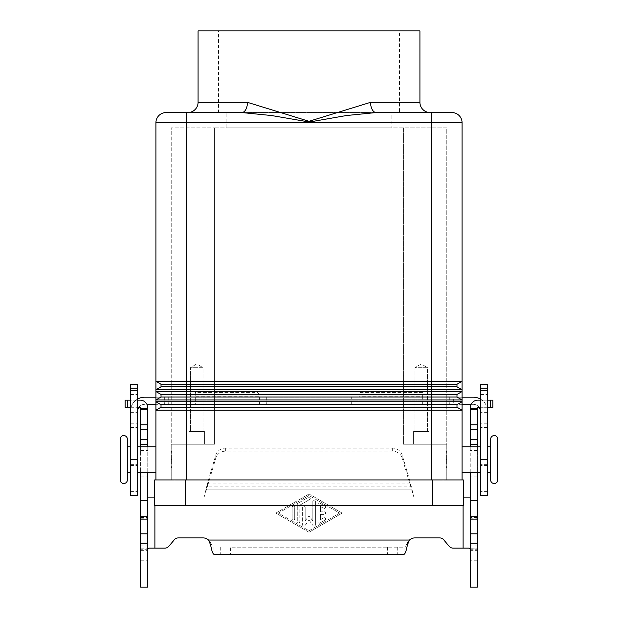 <?xml version="1.0" encoding="UTF-8"?>
<svg xmlns="http://www.w3.org/2000/svg" width="618" height="618" viewBox="0 0 618 618"><rect width="100%" height="100%" fill="white"/><g stroke="black" fill="none" stroke-linecap="round" stroke-linejoin="round"><path stroke-width="0.46" stroke-dasharray="3.09 2.32" d="M147.756 543.214L147.756 548.83L147.756 543.214M140.61 545.957L140.61 548.83L140.61 545.957L147.756 545.957M324.311 511.835A1.275 1.275 0 0 1 325.586 513.11A1.275 1.275 0 0 1 324.311 514.385A1.275 1.275 0 0 0 325.586 513.11A1.275 1.275 0 0 0 324.311 511.835L320.479 511.835L324.311 511.835M320.479 511.835L320.479 506.49L320.479 511.835M320.479 506.49L323.67 508.328L320.479 506.49M324.944 506.119A1.275 1.275 0 0 1 325.416 507.865A1.275 1.275 0 0 1 323.67 508.328A1.275 1.275 0 0 0 325.416 507.865A1.275 1.275 0 0 0 324.944 506.119L319.846 503.176L324.944 506.119M317.93 504.28A1.275 1.275 0 0 1 319.846 503.176A1.275 1.275 0 0 0 317.93 504.28L317.93 521.94L317.93 504.28M320.479 514.385L324.311 514.385L320.479 514.385L320.479 519.73L320.479 514.385M323.67 517.892L320.479 519.73L323.67 517.892A1.275 1.275 0 0 1 325.416 518.355A1.275 1.275 0 0 1 324.944 520.101A1.275 1.275 0 0 0 325.416 518.355A1.275 1.275 0 0 0 323.67 517.892M319.846 523.044L324.944 520.101L319.846 523.044A1.275 1.275 0 0 1 317.93 521.94A1.275 1.275 0 0 0 319.846 523.044M292.159 507.37A1.275 1.275 0 0 1 293.434 506.096A1.275 1.275 0 0 1 294.709 507.37A1.275 1.275 0 0 0 293.434 506.096A1.275 1.275 0 0 0 292.159 507.37L292.159 518.85L292.159 507.37M294.709 518.85A1.275 1.275 0 0 1 293.434 520.124A1.275 1.275 0 0 1 292.159 518.85A1.275 1.275 0 0 0 293.434 520.124A1.275 1.275 0 0 0 294.709 518.85L294.709 507.37L294.709 518.85M339.614 513.11L309 530.769L278.386 513.11L309 495.451L339.614 513.11L309 530.769L278.386 513.11L309 495.451L339.614 513.11M309 532.245L342.171 513.11L309 532.245L275.829 513.11L309 493.975L342.171 513.11L309 493.975L275.829 513.11L309 532.245M308.359 497.289A1.275 1.275 0 0 1 310.105 497.753A1.275 1.275 0 0 1 309.641 499.498A1.275 1.275 0 0 0 310.105 497.753A1.275 1.275 0 0 0 308.359 497.289L297.899 503.322L308.359 497.289M297.266 504.427A1.275 1.275 0 0 1 297.899 503.322A1.275 1.275 0 0 0 297.266 504.427L297.266 521.793L297.266 504.427M299.815 505.169L309.641 499.498L299.815 505.169L299.815 521.793L299.815 505.169M299.815 521.793A1.275 1.275 0 0 1 298.54 523.067A1.275 1.275 0 0 1 297.266 521.793A1.275 1.275 0 0 0 298.54 523.067A1.275 1.275 0 0 0 299.815 521.793M304.929 525.632L309 520.008L304.929 525.632A1.275 1.275 0 0 1 302.619 524.883A1.275 1.275 0 0 0 304.929 525.632M309 520.008L313.071 525.632L309 520.008M315.381 524.883A1.275 1.275 0 0 1 313.071 525.632A1.275 1.275 0 0 0 315.381 524.883L315.381 501.337L315.381 524.883M312.824 501.337A1.275 1.275 0 0 1 314.106 500.062A1.275 1.275 0 0 1 315.381 501.337A1.275 1.275 0 0 0 314.106 500.062A1.275 1.275 0 0 0 312.824 501.337L312.824 520.943L312.824 501.337M312.824 520.943L309 515.659L312.824 520.943M302.619 507.37L302.619 524.883L302.619 507.37A1.275 1.275 0 0 1 303.894 506.096A1.275 1.275 0 0 1 305.176 507.37A1.275 1.275 0 0 0 303.894 506.096A1.275 1.275 0 0 0 302.619 507.37M305.176 520.943L305.176 507.37L305.176 520.943L309 515.659L305.176 520.943M125.106 407.293L140.101 407.293A0.51 0.51 0 0 1 140.61 407.803L140.61 518.216L140.61 497.096L203.206 497.096A1.275 1.275 0 0 0 204.434 496.146L207.517 486.111L207.517 483.091L204.434 496.146A1.275 1.275 0 0 1 203.206 497.096L154.639 497.096M148.853 548.12L164.929 548.12A5.106 5.106 0 0 0 168.838 546.297L174.346 539.738A5.106 5.106 0 0 1 178.254 537.915L203.206 537.915A7.655 7.655 0 0 1 208.498 540.039L210.599 542.457L210.599 544.867M449.162 546.297L443.654 539.738A5.106 5.106 0 0 0 439.746 537.915L414.794 537.915A7.655 7.655 0 0 0 409.502 540.039L407.401 542.457C406.281 545.447 405.153 547.023 404.025 547.185L230.584 547.185L230.584 554.331L213.975 554.331L213.975 547.185C212.847 547.023 211.719 545.447 210.599 542.457M463.361 497.096L414.794 497.096A1.275 1.275 0 0 1 413.566 496.146L410.483 483.091L410.483 486.111L207.517 486.111L215.829 458.008A10.205 9.247 0 0 1 225.686 451.148L392.314 451.148A10.205 9.247 180 0 1 402.171 458.008L413.566 496.146A1.275 1.275 0 0 0 414.794 497.096L477.39 497.096L477.39 518.216L477.39 407.803A0.51 0.51 0 0 1 477.899 407.293L492.894 407.293L492.894 400.147L477.899 400.147A7.655 7.655 0 0 0 470.244 407.803L470.244 550.344L477.39 550.344L477.173 549.247L475.196 548.12L453.071 548.12M140.61 408.506L147.756 408.506L140.61 408.506L147.756 408.506L147.756 407.803A7.655 7.655 0 0 0 140.101 400.147L125.106 400.147M147.756 550.344L147.756 497.096L140.61 497.096L140.61 550.344L147.756 550.344L147.756 587.1L140.61 587.1L140.61 550.344L140.827 549.247L142.804 548.12M140.61 446.775L140.61 472.291M147.756 472.291L147.756 446.775M147.756 408.506L147.756 497.096M387.416 547.185L387.416 554.331L404.025 554.331L404.025 547.185L230.584 547.185M137.551 400.147L130.406 400.147M130.406 407.293L137.551 407.293M215.829 454.987A10.205 9.247 180 0 1 225.686 448.127L392.314 448.127A10.205 9.247 -0 0 1 402.171 454.987L410.483 483.091L207.517 483.091L215.829 454.987L215.829 458.008M387.416 554.331L230.584 554.331M470.244 550.344L470.244 587.1L477.39 587.1L477.39 497.096L470.244 497.096M477.39 545.957L477.39 548.83L477.39 545.957L470.244 545.957L470.244 548.83L470.244 545.957M477.39 446.775L477.39 472.291M470.244 472.291L470.244 446.775M477.39 408.506L470.244 408.506M487.594 407.293L480.449 407.293M480.449 400.147L487.594 400.147M469.147 548.12L475.196 548.12M127.339 446.775L127.339 472.291M497.799 439.12L497.799 479.939M130.406 403.399L130.406 394.469L130.406 403.399M137.551 403.399L137.551 394.469L137.551 403.399M487.594 403.399L487.594 394.469L487.594 403.399M480.449 403.399L480.449 394.469L480.449 403.399M391.866 112.546L218.478 112.546L218.478 30.9L399.522 30.9L399.522 112.546L226.134 112.546L226.134 127.849L391.866 127.849L391.866 112.546M166.126 112.546L241.785 112.546L271.572 115.535L309.355 122.024L346.428 115.535L376.215 112.546L451.874 112.546M187.864 112.546L376.215 112.546A10.205 5.662 -90 0 1 370.553 102.341L419.931 102.341M218.478 112.546L241.785 112.546A10.205 5.662 -90 0 0 247.447 102.341L309 121.306L370.553 102.341M414.987 431.464L427.54 431.464L414.987 431.464L414.987 367.679L427.54 367.679L427.54 431.464L414.987 431.464L427.54 431.464L427.54 367.679L414.987 367.679L421.26 363.909L427.54 367.679L414.987 367.679L427.54 367.679L421.26 363.909L414.987 367.679L414.987 431.464M428.915 444.226L413.604 444.226L413.604 431.464L428.915 431.464L428.915 444.226L413.604 444.226L413.604 431.464L428.915 431.464L428.915 444.226L413.604 444.226L428.915 444.226M190.46 431.464L203.013 431.464L190.46 431.464L190.46 367.679L203.013 367.679L203.013 431.464L190.46 431.464L203.013 431.464L203.013 367.679L190.46 367.679L196.74 363.909L203.013 367.679L190.46 367.679L203.013 367.679L196.74 363.909L190.46 367.679L190.46 431.464M204.396 444.226L189.085 444.226L189.085 431.464L204.396 431.464L204.396 444.226L189.085 444.226L189.085 431.464L204.396 431.464L204.396 444.226L189.085 444.226L204.396 444.226M171.734 467.695L171.225 467.695L171.225 451.364L171.734 451.364L171.734 467.695L171.734 451.364M171.734 459.019L171.734 460.039L171.225 459.529L171.734 459.019L171.734 460.039M155.914 446.775L155.914 472.291L155.914 446.775M137.551 459.529L137.551 472.291L137.551 459.529M130.406 459.529L130.406 472.291L130.406 459.529M490.661 439.12L490.661 479.939M446.266 467.695L446.775 467.695L446.775 451.364L446.266 451.364L446.266 467.695L446.266 451.364M446.775 459.529L446.266 459.019L446.266 460.039L446.775 459.529M446.266 460.039L446.266 459.019M462.086 446.775L462.086 472.291L462.086 446.775M480.449 446.775L480.449 472.291L480.449 446.775M487.594 472.291L487.594 446.775L487.594 472.291M490.661 446.775L490.661 472.291L490.661 446.775M462.086 389.765L462.086 381.321L456.98 384.265L456.98 386.814L462.086 389.765L462.086 391.526L456.98 394.469L456.98 397.019L462.086 399.97L462.086 391.526L155.914 391.526L155.914 399.97L462.086 399.97L456.98 397.019L456.98 394.469L462.086 391.526L456.98 394.469L161.02 394.469L155.914 391.526L155.914 389.765L462.086 389.765L456.98 386.814L456.98 384.265L462.086 381.321L456.98 384.265L161.02 384.265L155.914 381.321L155.914 389.765L161.02 386.814L161.02 384.265L155.914 381.321L155.914 122.75L186.536 122.75L186.536 381.321L155.914 381.321M456.98 384.265L456.98 386.814L431.464 386.814L431.464 122.75L462.086 122.75L462.086 381.321L186.536 381.321L186.536 386.814L161.02 386.814L161.02 384.265L161.02 386.814L155.914 389.765L161.02 386.814M456.98 394.469L456.98 397.019L431.464 397.019L431.464 386.814L186.536 386.814L186.536 397.019L161.02 397.019L161.02 394.469L155.914 391.526M462.086 399.97L462.086 401.731L456.98 404.674L456.98 407.231L462.086 410.174L456.98 407.231L456.98 404.674L161.02 404.674L155.914 401.731L155.914 410.174L462.086 410.174L462.086 401.731L456.98 404.674L462.086 401.731L155.914 401.731L155.914 399.97L161.02 397.019L161.02 394.469L161.02 397.019L155.914 399.97L161.02 397.019M456.98 404.674L456.98 407.231L431.464 407.231L431.464 397.019L186.536 397.019L186.536 407.231L161.02 407.231L161.02 404.674L155.914 401.731M155.914 479.939L462.086 479.939L155.914 479.939L155.914 410.174L161.02 407.231L161.02 404.674L161.02 407.231L155.914 410.174L161.02 407.231M431.464 479.939L431.464 444.226L446.775 444.226L403.399 444.226L431.464 444.226L431.464 479.939L446.775 479.939L431.464 479.939L431.464 407.231L186.536 407.231L186.536 479.939L431.464 479.939L171.225 479.939L186.536 479.939L186.536 444.226L171.225 444.226L171.225 127.849L214.601 127.849L214.601 444.226L214.601 127.849L171.225 127.849L171.225 444.226L214.601 444.226L186.536 444.226L214.601 444.226L214.601 127.849L446.775 127.849L446.775 444.226L403.399 444.226L403.399 127.849L403.399 444.226L403.399 127.849L214.601 127.849L214.601 444.226L206.945 444.226L206.945 127.849L206.945 444.226L171.225 444.226L186.536 444.226L186.536 479.939M462.086 479.939L462.086 410.174M446.775 451.364L446.775 467.695M171.225 451.364L171.225 467.695M120.201 439.12L120.201 479.939M428.915 431.464L413.604 431.464L428.915 431.464M204.396 431.464L189.085 431.464L204.396 431.464M403.399 444.226L403.399 127.849L446.775 127.849L446.775 444.226L403.399 444.226M171.225 479.939L171.225 444.226L171.225 479.939M376.215 112.546L430.136 112.546M198.069 30.9L419.931 30.9M399.522 30.9L218.478 30.9M446.775 479.939L446.775 444.226L446.775 479.939M391.866 127.849L226.134 127.849M241.785 112.546L399.522 112.546M154.639 479.939L463.361 479.939L463.361 505.454L175.056 505.454L175.056 479.939L442.944 479.939L175.056 479.939L175.056 505.454L442.944 505.454L442.944 479.939L442.944 505.454L154.639 505.454M358.919 402.797L358.919 396.679L358.919 402.797M351.271 397.196L422.704 397.196L422.704 404.334L259.452 404.334L259.081 402.797L259.081 396.679L259.452 397.196L351.271 397.196L351.271 404.334M422.704 404.334L422.704 396.679L422.704 397.196L432.909 397.196L432.909 404.334L422.704 404.334M422.704 392.407L361.476 392.407A2.549 2.549 0 0 0 358.919 394.956L358.919 396.679L422.704 396.679L422.704 392.407L361.476 392.407A2.549 2.549 0 0 0 358.919 394.956L358.919 396.679L422.704 396.679L422.704 392.407M480.449 399.104A14.291 14.291 0 0 1 487.594 411.48A14.291 14.291 0 0 0 473.311 397.196L453.326 397.196L453.326 404.334L473.311 404.334A7.146 7.146 0 0 1 480.449 411.48L480.449 495.25M479.097 407.293A7.146 7.146 0 0 0 473.311 404.334L471.078 404.334M480.449 384.35L480.449 411.48M487.594 384.35L487.594 495.25M487.594 428.915L480.449 428.915L487.594 428.915M487.594 464.636L480.449 464.636L487.594 464.636M453.326 397.196L416.972 397.196L416.972 404.334L453.326 404.334M462.086 397.196L432.909 397.196M462.086 404.334L432.909 404.334M416.972 397.196L144.689 397.196A14.291 14.291 0 0 0 130.406 411.48A14.291 14.291 0 0 1 137.551 399.104M155.914 397.196L259.452 397.196L259.452 404.334L195.296 404.334L195.296 392.407L256.524 392.407A2.549 2.549 0 0 1 259.081 394.956L259.081 396.679L195.296 396.679L195.296 392.407L256.524 392.407A2.549 2.549 0 0 1 259.081 394.956L259.081 396.679L195.296 396.679L195.296 404.334L155.914 404.334M416.972 404.334L146.922 404.334M259.081 397.088L259.081 402.797L259.081 397.088M137.551 384.35L137.551 411.48A7.146 7.146 0 0 1 144.689 404.334A7.146 7.146 0 0 0 138.903 407.293M137.551 411.48L137.551 495.25M130.406 384.35L130.406 495.25M130.406 428.915L137.551 428.915L130.406 428.915M130.406 464.636L137.551 464.636L130.406 464.636M185.091 397.196L185.091 404.334M154.894 548.12L154.894 505.454M409.502 540.039L208.498 540.039M463.106 505.454L463.106 548.12M206.312 489.132L411.688 489.132L206.312 489.132M147.857 549.247L140.827 549.247M140.61 450.429L147.756 450.429M140.61 475.064L147.756 475.064M140.61 476.841L147.756 476.841M140.61 517.66L147.756 517.66M140.61 517.243L147.756 517.243M140.61 499.027L147.756 499.027M140.61 560.789L147.756 560.789M220.719 547.185L220.719 554.331M127.663 407.293L127.663 400.147M225.686 451.148L225.686 448.127M407.401 542.457L407.401 544.867M397.281 547.185L397.281 554.331M470.144 549.247L477.173 549.247M477.39 560.789L470.244 560.789M477.39 450.429L470.244 450.429M477.39 475.064L470.244 475.064M477.39 476.841L470.244 476.841M477.39 517.66L470.244 517.66M477.39 517.243L470.244 517.243M477.39 499.027L470.244 499.027M490.337 407.293L490.337 400.147M402.171 458.008L402.171 454.987M392.314 451.148L392.314 448.127M186.536 112.546L186.536 122.75L431.464 122.75L431.464 112.546M198.069 102.341L247.447 102.341M411.055 444.226L411.055 127.849L411.055 444.226M185.261 505.454L185.261 479.939M432.739 505.454L432.739 479.939M487.594 427.478L480.449 427.478M487.594 423.809L480.449 423.809L487.594 423.809M487.594 465.547L480.449 465.547M487.594 491.634L480.449 491.634M449.286 397.196L449.286 404.334M201.028 397.196L201.028 404.334M266.729 397.196L266.729 404.334M130.406 427.478L137.551 427.478M130.406 423.809L137.551 423.809L130.406 423.809M130.406 465.547L137.551 465.547M130.406 491.634L137.551 491.634M164.674 397.196L164.674 404.334M168.714 397.196L168.714 404.334M140.61 548.83L147.756 548.83M140.61 518.216L147.756 518.216M470.244 548.83L477.39 548.83M470.244 518.216L477.39 518.216M130.406 394.469L137.551 394.469M487.594 412.33L480.449 412.33M480.449 394.469L487.594 394.469M130.406 412.33L137.551 412.33"/><path stroke-width="0.93" d="M477.39 472.291L477.39 587.1L470.244 587.1L470.244 472.291M140.61 472.291L140.61 587.1L147.756 587.1L147.756 472.291M453.071 548.12A5.106 5.106 0 0 1 449.162 546.297A5.106 5.106 0 0 0 453.071 548.12L469.147 548.12L470.144 549.247L470.244 550.344M140.61 446.775L140.61 407.803A0.51 0.51 0 0 0 140.101 407.293L137.551 407.293M137.551 400.147L140.101 400.147A7.655 7.655 0 0 1 147.756 407.803L147.756 446.775M147.756 550.344L147.857 549.247L148.853 548.12L164.929 548.12A5.106 5.106 0 0 0 168.838 546.297L174.346 539.738A5.106 5.106 0 0 1 178.254 537.915L203.206 537.915A7.655 7.655 0 0 1 208.498 540.039L210.599 544.867C211.719 550.839 212.847 553.998 213.975 554.331L404.025 554.331C405.145 554.006 406.273 550.854 407.401 544.867L409.502 540.039A7.655 7.655 0 0 1 414.794 537.915L439.746 537.915A5.106 5.106 0 0 1 443.654 539.738L449.162 546.297M154.639 497.096L147.756 497.096M140.61 500.356L147.756 500.356M140.61 408.506L147.756 408.506M125.106 407.293L125.106 400.147L125.106 407.293L130.406 407.293M130.406 400.147L125.106 400.147M470.244 497.096L463.361 497.096M480.449 407.293L477.899 407.293A0.51 0.51 0 0 0 477.39 407.803L477.39 446.775M470.244 446.775L470.244 407.803A7.655 7.655 0 0 1 477.899 400.147L480.449 400.147M477.39 500.356L470.244 500.356M477.39 408.506L470.244 408.506M487.594 400.147L492.894 400.147L492.894 407.293L487.594 407.293M130.406 472.291L127.339 472.291L127.339 479.939A3.569 3.569 0 0 1 123.77 483.515A3.569 3.569 0 0 1 120.201 479.939L120.201 439.12A3.569 3.569 0 0 1 123.77 435.551A3.569 3.569 0 0 1 127.339 439.12L127.339 446.775L130.406 446.775M494.23 483.515A3.569 3.569 0 0 0 497.799 479.939L497.799 439.12A3.569 3.569 0 0 0 494.23 435.551A3.569 3.569 0 0 0 490.661 439.12L490.661 479.939A3.569 3.569 0 0 0 494.23 483.515M127.339 479.939L127.339 439.12M271.572 115.535L241.785 112.546L166.126 112.546A10.205 10.205 0 0 0 155.914 122.75L431.464 122.75L431.464 112.546L376.215 112.546L346.428 115.535L309.355 122.024L271.572 115.535M419.931 102.341L370.553 102.341L309 121.306L247.447 102.341L198.069 102.341L198.069 30.9L419.931 30.9L419.931 102.341A10.205 10.205 0 0 0 430.136 112.546L391.866 112.546M198.069 102.341A10.205 10.205 0 0 1 187.864 112.546L241.785 112.546A10.205 5.662 -90 0 0 247.447 102.341M155.914 472.291L137.551 472.291M137.551 446.775L155.914 446.775M462.086 472.291L480.449 472.291M480.449 446.775L462.086 446.775M487.594 472.291L490.661 472.291M490.661 446.775L487.594 446.775M155.914 479.939L155.914 122.75A10.205 10.205 0 0 1 158.903 115.535A10.205 10.205 0 0 0 155.914 122.75M462.086 479.939L462.086 410.174L456.98 407.231L456.98 404.674L462.086 401.731L462.086 410.174L456.98 407.231L161.02 407.231L161.02 404.674L155.914 401.731L462.086 401.731L462.086 399.97L456.98 397.019L456.98 394.469L462.086 391.526L462.086 399.97L456.98 397.019L161.02 397.019L161.02 394.469L155.914 391.526L431.464 391.526L431.464 386.814L456.98 386.814L456.98 384.265L462.086 381.321L462.086 389.765L456.98 386.814L462.086 389.765L155.914 389.765L161.02 386.814L161.02 384.265L155.914 381.321L462.086 381.321L462.086 122.75A10.205 10.205 0 0 0 451.874 112.546L431.464 112.546M456.98 384.265L431.464 384.265L431.464 386.814L161.02 386.814M451.874 112.546A10.205 10.205 0 0 1 459.097 115.535A10.205 10.205 0 0 0 451.874 112.546A10.205 10.205 0 0 1 462.086 122.75L431.464 122.75L431.464 384.265L161.02 384.265L155.914 381.321M462.086 399.97L155.914 399.97L161.02 397.019M456.98 394.469L161.02 394.469L155.914 391.526M456.98 404.674L431.464 404.674L431.464 391.526L462.086 391.526L462.086 389.765M462.086 410.174L155.914 410.174L161.02 407.231M431.464 479.939L431.464 404.674L161.02 404.674L155.914 401.731M370.553 102.341A10.205 5.662 -90 0 0 376.215 112.546M226.134 112.546L241.785 112.546M185.261 479.939L154.639 479.939L154.639 505.454L463.361 505.454L463.361 479.939L185.261 479.939L185.261 505.454M154.639 505.454L154.639 479.939M166.126 112.546A10.205 10.205 0 0 0 158.903 115.535A10.205 10.205 0 0 1 166.126 112.546A10.205 10.205 0 0 0 158.903 115.535M462.086 397.196L473.311 397.196A14.291 14.291 0 0 1 480.449 399.104M480.449 411.48A7.146 7.146 0 0 0 479.097 407.293M487.594 388.22L487.594 495.25L480.449 495.25L480.449 384.35L487.594 384.35L487.594 388.22L480.449 388.22M471.078 404.334L462.086 404.334M137.551 399.104A14.291 14.291 0 0 1 144.689 397.196L155.914 397.196M146.922 404.334L155.914 404.334M138.903 407.293A7.146 7.146 0 0 0 137.551 411.48M137.551 388.22L137.551 384.35L130.406 384.35L130.406 388.22L137.551 388.22L137.551 495.25L130.406 495.25L130.406 388.22M154.894 505.454L154.894 548.12M140.61 533.821L147.756 533.821M140.61 519.097L147.756 519.097M140.61 516.756L147.756 516.756M140.61 444.226L147.756 444.226M140.61 439.298L147.756 439.298M140.61 429.695L147.756 429.695M140.61 424.767L147.756 424.767M140.61 409.525L147.756 409.525M127.663 407.293L127.663 400.147M208.498 540.039L409.502 540.039M463.106 548.12L463.106 505.454M477.39 533.821L470.244 533.821M477.39 519.097L470.244 519.097M477.39 516.756L470.244 516.756M477.39 444.226L470.244 444.226M477.39 439.298L470.244 439.298M477.39 429.695L470.244 429.695M477.39 424.767L470.244 424.767M477.39 409.525L470.244 409.525M490.337 407.293L490.337 400.147M186.536 112.546L186.536 479.939M432.739 505.454L432.739 479.939M487.594 390.646L480.449 390.646M487.594 459.529L480.449 459.529M130.406 390.646L137.551 390.646M130.406 459.529L137.551 459.529M140.61 543.214L147.756 543.214M477.39 543.214L470.244 543.214"/></g></svg>
